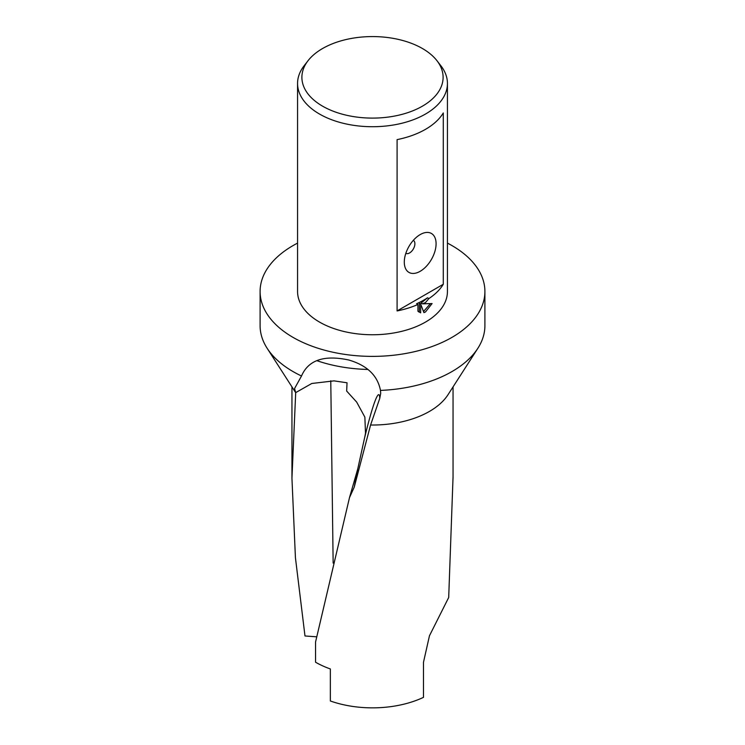 <?xml version="1.0" encoding="UTF-8"?>
<svg xmlns="http://www.w3.org/2000/svg" width="745" height="745" viewBox="0 0 745 745"><rect width="100%" height="100%" fill="white"/><g stroke="black" fill="none" stroke-linecap="round" stroke-linejoin="round"><path stroke-width="1.12" d="M447.438 243.112A112.402 64.899 180 0 1 484.902 291.481L484.902 325.677A112.402 64.899 180 0 1 477.88 348.25A112.402 64.899 180 0 1 451.982 371.559A112.402 64.899 180 0 1 380.471 390.408L380.714 393.276L379.764 398.37L370.572 425.013L354.248 487.109L349.489 497.632L315.545 642.06L315.545 659.148A80.553 46.507 180 0 1 315.535 659.148L315.535 662.203A80.553 46.507 0 0 0 330.352 668.954L330.352 700.98A80.553 46.507 0 0 0 423.486 697.357L423.486 662.268L429.465 635.764L448.695 597.49L453.053 476.819M477.88 348.25L448.024 394.701A80.553 46.507 180 0 1 429.465 411.408A80.553 46.507 180 0 1 370.572 425.013M484.902 291.481A112.402 64.899 180 0 1 451.982 337.373A112.402 64.899 180 0 1 329.486 351.444A112.402 64.899 180 0 1 260.098 291.481A112.402 64.899 180 0 1 293.018 245.599A112.402 64.899 180 0 1 297.562 243.112M267.12 348.25L294.983 391.591A82.686 47.745 0 0 0 295.672 392.634L294.582 388.517L301.511 375.992A112.402 64.899 180 0 1 267.12 348.25A112.402 64.899 180 0 1 260.098 325.677L260.098 291.481M301.511 375.992C308.383 360.021 324.168 354.704 348.883 360.031C367.08 365.404 377.613 375.536 380.471 390.408M316.606 636.807L304.984 635.979L295.42 557.632L291.947 478.243L295.7 392.596M422.424 106.163A70.607 40.77 180 0 1 332.456 110.912A70.607 40.77 180 0 1 308.039 60.699A70.607 40.77 180 0 1 322.576 48.518A70.607 40.77 180 0 1 436.961 60.699A70.607 40.77 180 0 1 422.424 106.163M436.961 60.699L440.91 65.793A74.938 43.266 180 0 1 447.438 83.459A74.938 43.266 180 0 1 425.488 114.05A74.938 43.266 180 0 1 343.827 123.428A74.938 43.266 180 0 1 297.562 83.459A74.938 43.266 180 0 1 304.09 65.793L308.039 60.699M405.848 253.309L405.848 253.309A7.497 4.33 120 0 0 409.592 252.937A7.497 4.33 120 0 0 414.49 246.334A7.497 4.33 120 0 0 413.335 240.328L413.335 240.328M420.189 271.292A22.48 12.982 -60 0 1 404.293 262.119A22.48 12.982 -60 0 1 420.189 234.582L420.189 234.582A22.48 12.982 -60 0 1 436.086 243.764A22.48 12.982 -60 0 1 420.189 271.292M425.488 302.572L422.359 303.848L432.1 303.55L425.488 311.941L423.924 312.63L420.655 304.025L420.655 312.835L417.926 311.224L417.926 304.481A74.938 43.266 180 0 1 397.094 310.935L397.094 139.622A74.938 43.266 0 0 0 425.488 129.341A74.938 43.266 0 0 0 443.284 112.951L443.284 284.273A74.938 43.266 180 0 1 428.887 298.568L425.488 302.572M447.438 83.459L447.438 291.481A74.938 43.266 180 0 1 425.488 322.082A74.938 43.266 180 0 1 343.827 331.46A74.938 43.266 180 0 1 297.562 291.481L297.562 83.459M417.926 304.481L416.585 303.709A73.066 42.186 0 0 0 427.555 297.804L428.887 298.568M418.56 311.829L419.323 312.062L419.323 303.262L420.655 304.025M423.514 311.512L430.377 303.69M422.359 303.848L421.037 303.085L427.555 297.804M419.323 312.062L420.655 312.835M443.284 284.273L397.094 310.935M367.946 369.455A108.658 62.729 180 0 1 316.793 360.645M295.672 392.634L311.801 383.479L334.03 380.872L347.04 382.781L346.658 391.05L356.669 402.077L364.864 417.116L365.497 433.143L364.994 436.002L357.777 468.819L349.489 497.632M357.777 468.819A75.413 5.69 -78.4 0 0 354.248 487.109M379.764 398.37A75.413 5.69 -78.4 0 0 364.715 437.399M333.145 563.08L330.771 380.788M291.947 478.243L291.947 386.869M453.053 478.243L453.053 386.869"/></g></svg>
